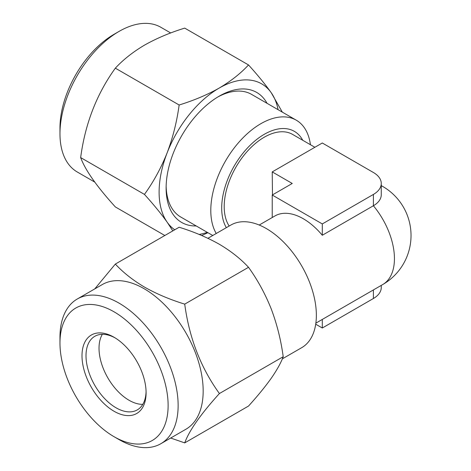 <?xml version="1.0" encoding="UTF-8"?>
<svg xmlns="http://www.w3.org/2000/svg" width="471" height="471" viewBox="0 0 471 471"><rect width="100%" height="100%" fill="white"/><g stroke="black" fill="none" stroke-linecap="round" stroke-linejoin="round"><path stroke-width="0.71" d="M119.051 439.59L114.047 436.699A76.473 44.15 -120 0 0 168.123 405.478A76.473 44.15 -120 0 0 114.047 311.814A76.473 44.15 -120 0 0 59.97 343.035A76.473 44.15 -120 0 0 114.047 436.699L119.051 439.59A83.555 48.242 60 0 0 160.829 443.729L185.862 429.275A83.555 48.242 60 0 0 198.674 362.317A83.555 48.242 60 0 0 144.085 288.688A83.555 48.242 60 0 0 102.313 284.549L77.273 299.003A83.555 48.242 60 0 1 119.051 303.141A83.555 48.242 60 0 1 173.64 376.771A83.555 48.242 60 0 1 160.829 443.729M59.97 343.035L59.97 337.254A83.555 48.242 60 0 1 77.273 299.003M142.778 404.365A42.484 24.527 60 0 1 129.066 400.273A42.484 24.527 60 0 1 102.337 334.316M146.075 391.572A42.484 24.527 60 0 1 137.291 409.894A42.484 24.527 60 0 1 116.049 407.792A42.484 24.527 60 0 1 88.295 370.353A42.484 24.527 60 0 1 94.806 336.306A42.484 24.527 60 0 1 115.065 337.86M114.047 337.254L114.047 337.254A45.316 26.164 60 0 1 146.092 392.755A45.316 26.164 60 0 1 114.047 411.26A45.316 26.164 60 0 1 82.001 355.758A45.316 26.164 60 0 1 114.047 337.254M170.69 438.036L184.72 442.887C189.212 430.547 200.776 414.097 219.409 393.538C200.829 367.875 189.265 338.072 184.72 304.131C169.901 299.55 156.549 293.904 144.668 287.198C132.928 280.239 123.149 272.526 115.342 264.072L94.73 288.923M216.242 233.492A70.809 40.883 -60 0 1 260.863 123.69A70.809 40.883 -60 0 1 296.271 120.187A70.809 40.883 -60 0 1 310.43 144.715M259.209 225.038L274.97 215.936A56.65 32.705 60 0 1 303.289 218.744A56.65 32.705 60 0 1 322.299 235.259L373.391 205.756A26.882 15.519 0 0 0 381.263 194.788L381.263 183.466A26.882 15.519 0 0 0 373.391 172.492L322.299 142.996L272.226 171.903L292.255 183.466L272.226 195.029L322.299 223.937L373.391 194.441A26.882 15.519 0 0 0 381.263 183.466M314.875 147.282L292.579 134.406A56.65 32.705 120 0 0 264.255 137.214A56.65 32.705 120 0 0 229.165 226.027M272.226 171.903L272.479 194.882M282.329 358.861L301.699 347.68A70.809 40.883 -120 0 0 312.55 290.943A70.809 40.883 -120 0 0 266.292 228.541A70.809 40.883 -120 0 0 230.89 225.038L207.917 238.297M166.139 186.322A70.809 40.883 120 0 0 180.782 217.037L212.762 235.5M59.97 133.746L59.97 127.965A76.473 44.15 -60 0 1 114.047 34.301L119.051 31.41A83.555 48.242 120 0 0 59.97 133.746A83.555 48.242 120 0 0 77.273 171.997L94.73 182.077M170.69 32.964L160.829 27.271A83.555 48.242 120 0 0 119.051 31.41L114.047 34.301M144.668 45.039C156.725 38.263 170.078 32.623 184.72 28.113L248.517 64.945C240.71 73.399 230.931 81.106 219.192 88.071C207.305 94.777 193.958 100.417 179.139 104.998L115.342 68.165C123.272 59.611 133.052 51.904 144.668 45.039M267.045 103.314A75.06 43.338 120 0 0 219.192 96.166L219.192 96.166A75.06 43.338 120 0 0 166.116 188.094A75.06 43.338 120 0 0 196.236 225.956M296.271 120.187L251.591 94.394A70.809 40.883 120 0 0 217.667 97.067M164.832 235.5L115.342 206.928C96.761 186.451 85.198 170.002 80.653 157.573C85.145 123.779 96.708 93.976 115.342 68.165M179.139 104.998C176.902 121.577 172.91 137.508 167.158 152.798C161.1 167.959 153.528 181.83 144.45 194.405L80.653 157.573M144.45 194.405C153.54 204.443 161.111 213.699 167.158 222.182L172.816 230.89M201.676 235.5L207.917 232.703M282.329 112.139L271.225 92.716C265.167 84.221 257.596 74.966 248.517 64.945M278.084 109.684A84.974 49.061 120 0 0 271.225 92.716A84.974 49.061 120 0 0 219.192 88.071A84.974 49.061 120 0 0 167.158 152.798A84.974 49.061 120 0 0 167.158 222.182A84.974 49.061 120 0 0 174.729 229.783M199.121 234.434A84.974 49.061 120 0 0 207.275 232.333M322.299 223.937L322.299 235.259M272.226 195.029L272.226 217.52M322.299 319.432L322.299 328.004L373.391 298.508A26.882 15.519 0 0 0 381.263 287.534L381.263 285.391M315.711 324.201L322.299 328.004M115.342 264.072L179.139 227.24C193.781 231.75 207.134 237.396 219.192 244.172C230.808 251.031 240.587 258.744 248.517 267.298C257.608 279.915 265.179 293.786 271.225 308.905C276.995 324.231 280.987 340.162 283.206 356.706L219.409 393.538M283.206 356.706C280.969 362.782 276.977 369.976 271.225 378.284C265.167 386.779 257.596 396.034 248.517 406.055L184.72 442.887M248.517 267.298L184.72 304.131M302.747 140.281A60.188 34.748 120 0 0 264.255 134.323A60.188 34.748 120 0 0 226.333 227.664M373.391 194.441L373.391 205.756A56.65 32.705 60 0 1 394.439 258.626A56.65 32.705 60 0 1 382.705 284.561A56.65 56.65 0 0 0 382.705 186.439A56.65 32.705 120 0 0 381.263 185.686M373.391 289.936L373.391 298.508M315.858 323.153L382.705 284.561M382.705 186.439L381.263 185.609"/></g></svg>
